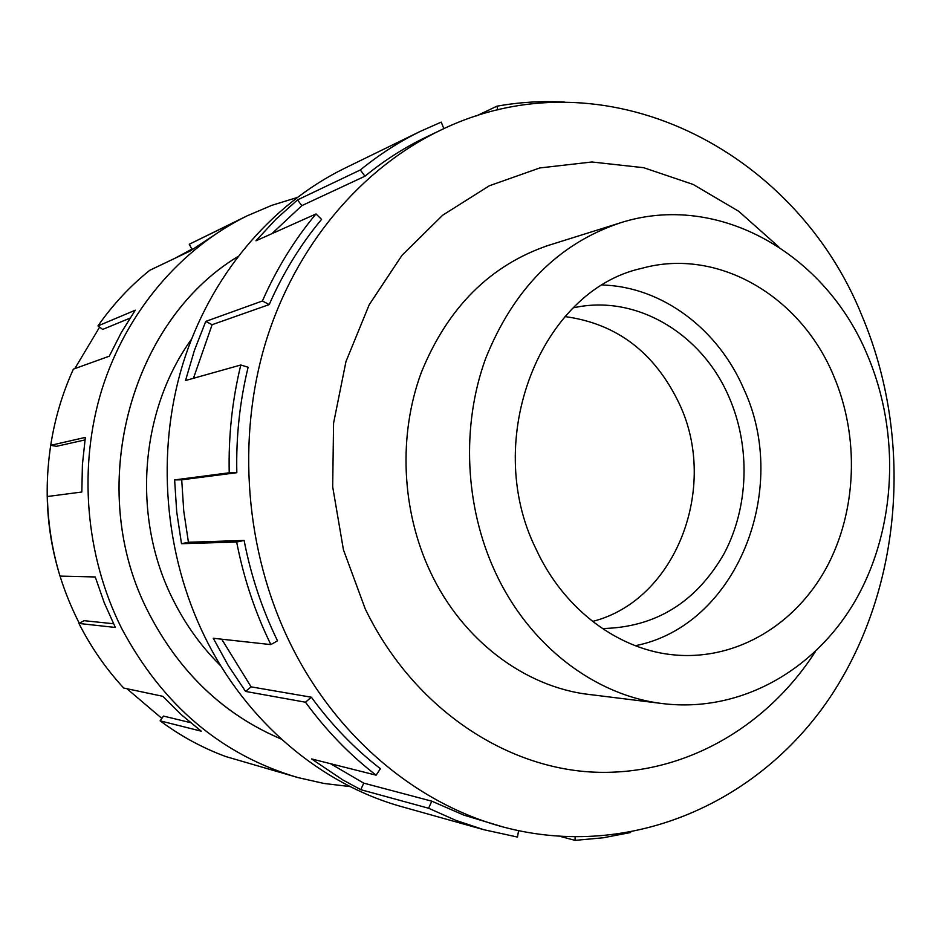 <?xml version="1.0" encoding="UTF-8"?>
<svg xmlns="http://www.w3.org/2000/svg" width="942" height="942" viewBox="0 0 942 942"><rect width="100%" height="100%" fill="white"/><g stroke="black" fill="none" stroke-linecap="round" stroke-linejoin="round"><path stroke-width="1.41" d="M237.608 256.766C128.901 322.623 84.509 490.629 148.907 613.23C84.45 490.594 128.901 322.529 237.667 256.695M191.403 339.356C139.51 411.242 131.609 518.147 173.21 599.983C185.727 625.029 201.635 647.06 220.946 666.053M495.339 572.265C529.251 645.812 595.262 695.773 663.121 703.65C741.001 712.976 816.184 669.727 856.372 598.806C896.384 527.591 900.493 433.379 867.735 355.911C826.052 253.893 718.039 191.049 619.659 223.054C558.088 243.954 513.402 289.17 485.577 358.678C461.168 425.819 464.806 506.596 495.339 572.265M592.553 621.426C675.814 600.537 718.981 487.438 679.429 404C655.02 352.72 616.88 323.589 564.988 316.594M602.327 628.538C655.397 627.478 695.985 602.515 724.104 553.625C748.855 507.02 750.656 446.638 729.026 397.1C701.978 333.48 635.744 293.716 573.337 307.846M833.611 375.74C859.681 436.841 857.02 511.235 826.299 567.967C795.413 624.487 737.409 659.765 676.662 655.126C619.789 651.075 563.834 610.027 535.88 548.715C481.55 439.184 540.885 290.336 641.69 268.352C718.039 247.087 800.7 296.259 833.611 375.74M602.668 285.037C662.32 286.839 718.075 329.182 743.685 388.728C790.927 489.381 736.467 625.935 635.285 645.717M552.365 244.166L548.691 245.273C490.158 265.149 447.697 307.551 421.298 372.502C398.125 435.204 401.457 510.446 430.27 571.688C462.275 640.254 524.753 687.012 589.315 694.525L593.13 694.949M862.107 316.112C795.601 149.813 603.857 50.468 440.291 130.337C361.175 168.335 295.411 245.65 265.691 342.287C236.418 439.031 245.32 550.893 289.606 642.079C335.093 735.996 416.211 803.809 503.299 827.029C631.352 861.118 761.619 801.854 832.151 694.172C902.636 585.936 913.399 437.877 862.107 316.112M778.74 246.886L738.658 211.255L693.159 184.444L643.68 167.7L591.929 161.989L539.79 167.947L489.334 185.774L442.693 215.188L401.987 255.329L369.193 304.772L345.973 361.528L333.574 423.158L332.691 486.873L343.43 549.739L365.237 608.873C411.454 704.734 500.967 766.576 590.811 771.993C680.901 777.079 765.728 728.731 815.336 651.664M420.615 131.232L344.584 168.312C270.86 204.438 210.125 275.888 182.772 364.213C155.842 452.643 164.12 554.273 205.05 637.357C246.898 722.467 321.446 784.556 402.328 806.847L483.776 829.69L455.893 820.376L428.61 808.248L360.762 789.667L342.711 779.87L311.578 758.934L376.117 775.172L380.427 768.707C354.604 748.749 331.572 724.916 311.366 697.221L305.491 702.214L245.579 691.428L228.353 665.7L213.281 638.264L270.849 644.599C255.07 612.288 243.684 578.105 236.666 542.027L181.5 543.711L176.719 511.965L174.623 479.914L229.224 472.778C228.388 436.005 232.25 400.079 240.799 365.001L185.527 380.521L194.417 350.377L205.756 321.41L262.406 300.993C276.607 268.753 294.469 239.739 315.994 213.964L255.941 240.811L275.935 219.227L297.531 199.892L360.339 169.96C379.308 154.488 399.408 141.583 420.615 131.232L441.233 122.119L443.87 128.665M476.464 115.913L496.94 106.187C519.489 102.16 542.05 100.794 564.599 102.101M360.339 169.96L364.943 176.213C384.254 160.423 404.742 147.341 426.42 136.979L440.291 130.337M364.943 176.213L301.84 205.639L271.861 233.698M262.406 300.993L269.212 304.584C283.095 273.015 300.545 244.602 321.575 219.345L315.994 213.964M269.212 304.584L212.115 324.696L193.44 378.307M229.224 472.778L236.819 472.696C236.006 436.723 239.774 401.563 248.111 367.239L240.799 365.001M236.819 472.696L181.712 479.819L183.761 511.188L188.435 542.251L181.5 543.711M270.849 644.599L277.513 640.819C262.1 609.191 250.961 575.739 244.108 540.449L188.435 542.251M161.859 718.405L126.911 688.72M79.305 623.251L77.644 620.013C50.421 564.835 41.448 506.608 50.715 445.33L85.345 437.406L82.413 464.594L81.836 492.018L47.371 496.516C47.995 523.67 52.199 550.199 59.994 576.115L95.26 576.963L104.232 602.727L115.348 627.466L78.928 623.451C91.056 647.331 105.987 668.867 123.732 688.049L162.801 696.315L181.359 714.731L201.294 731.192L160.128 720.842C180.676 736.126 202.612 748.042 225.927 756.591L297.978 777.586C221.346 755.001 162.519 705.193 121.518 628.149C85.157 555.356 77.951 466.608 102.042 389.022C126.534 311.543 180.829 248.347 247.181 215.824L271.72 205.368L296.965 197.573M350.224 786.605L324.001 783.461L297.978 777.586M160.128 720.842L163.508 716.085L190.461 722.62M78.928 623.451L84.074 620.684L113.511 623.745M192.651 249.018L191.991 249.324L189.26 244.249L231.626 223.595L190.001 251.114L149.79 270.272C130.126 286.062 112.852 304.607 97.956 325.932L135.259 310.212L121.318 332.502L109.296 356.194L73.382 369.134C62.407 393.25 54.848 418.637 50.715 445.33L56.473 446.32L84.968 439.926M247.181 215.824L189.26 244.249M129.961 318.172L102.666 329.417L97.956 325.932M74.783 368.628L99.605 327.157M174.941 258.296L191.885 249.124M281.293 739.081C223.96 714.778 179.816 672.835 148.871 613.242C179.828 672.776 223.937 714.707 281.222 739.023M244.108 540.449L236.666 542.027M181.712 479.819L174.623 479.914M212.115 324.696L205.756 321.41M301.84 205.639L297.531 199.892M496.94 106.187L497.8 109.92M575.115 837.202L575.067 840.37L561.126 836.661M483.776 829.69L517.476 837.061L518.559 830.75M630.645 832.516L603.127 837.791L575.067 840.37M503.299 827.029L463.853 815.124L431.777 801.171L428.61 808.248M431.777 801.171L363.742 783.143L360.762 789.667M330.524 763.703L363.742 783.143M311.366 697.221L251.078 686.848L245.579 691.428M221.723 639.194L251.078 686.848M376.117 775.172C349.706 754.813 326.168 730.486 305.491 702.214M585.524 694.007L663.121 703.65M545.041 246.451L619.659 223.054"/></g></svg>
